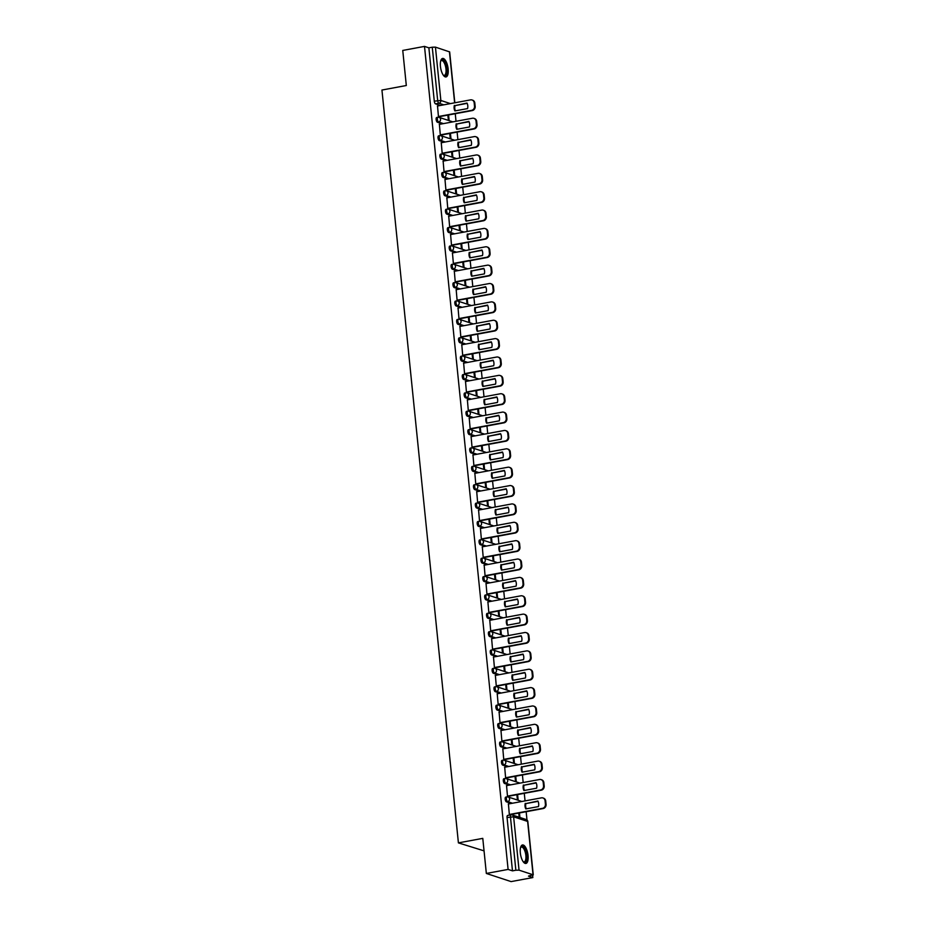 <?xml version="1.0" encoding="UTF-8"?>
<svg xmlns="http://www.w3.org/2000/svg" width="928" height="928" viewBox="0 0 928 928"><rect width="100%" height="100%" fill="white"/><g stroke="black" fill="none" stroke-linecap="round" stroke-linejoin="round"><path stroke-width="1.39" d="M505.946 797.129A2.413 0.94 79.5 0 0 505.748 797.117A2.413 0.94 79.5 0 0 505.192 799.159A2.413 0.94 79.5 0 0 506.421 801.838L507.628 801.618A2.413 0.94 -100.5 0 1 506.398 798.938A2.413 0.94 -100.5 0 1 506.943 796.885A2.413 0.94 -100.5 0 1 507.152 796.908A2.413 2.169 108.2 0 1 509.576 798.857A2.413 2.169 -71.8 0 1 507.628 801.618L512.5 803.219M504.078 778.766A2.413 0.94 79.5 0 0 503.881 778.743A2.413 0.94 79.5 0 0 503.324 780.796A2.413 0.94 79.5 0 0 504.554 783.476L505.76 783.244A2.413 0.94 -100.5 0 1 504.53 780.564A2.413 0.94 -100.5 0 1 505.076 778.522A2.413 0.94 -100.5 0 1 505.284 778.534A2.413 2.169 108.2 0 1 507.709 780.483A2.413 2.169 -71.8 0 1 505.76 783.244L510.644 784.856M502.21 760.392A2.413 0.94 79.5 0 0 502.013 760.38A2.413 0.94 79.5 0 0 501.468 762.422A2.413 0.94 79.5 0 0 502.686 765.101L503.892 764.881A2.413 0.94 -100.5 0 1 502.663 762.201A2.413 0.94 -100.5 0 1 503.22 760.16A2.413 0.94 -100.5 0 1 503.417 760.171A2.413 2.169 108.2 0 1 505.841 762.12A2.413 2.169 -71.8 0 1 503.892 764.881L508.776 766.482M500.343 742.029A2.413 0.94 79.5 0 0 500.146 742.006A2.413 0.94 79.5 0 0 499.6 744.059A2.413 0.94 79.5 0 0 500.83 746.738L502.025 746.518A2.413 0.94 -100.5 0 1 500.795 743.827A2.413 0.94 -100.5 0 1 501.352 741.785A2.413 0.94 -100.5 0 1 501.549 741.808A2.413 2.169 108.2 0 1 503.974 743.757A2.413 2.169 -71.8 0 1 502.025 746.518L506.908 748.119M498.487 723.654A2.413 0.94 79.5 0 0 498.278 723.643A2.413 0.94 79.5 0 0 497.733 725.684A2.413 0.94 79.5 0 0 498.962 728.364L500.157 728.144A2.413 0.94 -100.5 0 1 498.939 725.464A2.413 0.94 -100.5 0 1 499.484 723.422A2.413 0.94 -100.5 0 1 499.682 723.434A2.413 2.169 108.2 0 1 502.106 725.383A2.413 2.169 -71.8 0 1 500.157 728.144L505.041 729.756M496.619 705.292A2.413 0.94 79.5 0 0 496.41 705.268A2.413 0.94 79.5 0 0 495.865 707.322A2.413 0.94 79.5 0 0 497.095 710.001L498.301 709.781A2.413 0.94 -100.5 0 1 497.072 707.101A2.413 0.94 -100.5 0 1 497.617 705.048A2.413 0.94 -100.5 0 1 497.814 705.071A2.413 2.169 108.2 0 1 500.238 707.02A2.413 2.169 -71.8 0 1 498.301 709.781L503.173 711.382M494.752 686.917A2.413 0.94 79.5 0 0 494.554 686.906A2.413 0.94 79.5 0 0 493.998 688.947A2.413 0.94 79.5 0 0 495.227 691.627L496.434 691.406A2.413 0.94 -100.5 0 1 495.204 688.727A2.413 0.94 -100.5 0 1 495.749 686.685A2.413 0.94 -100.5 0 1 495.958 686.697A2.413 2.169 108.2 0 1 498.382 688.646A2.413 2.169 -71.8 0 1 496.434 691.406L501.306 693.019M492.884 668.554A2.413 0.94 79.5 0 0 492.687 668.543A2.413 0.94 79.5 0 0 492.13 670.584A2.413 0.94 79.5 0 0 493.36 673.264L494.566 673.044A2.413 0.94 -100.5 0 1 493.336 670.364A2.413 0.94 -100.5 0 1 493.882 668.311A2.413 0.94 -100.5 0 1 494.09 668.334A2.413 2.169 108.2 0 1 496.515 670.283A2.413 2.169 -71.8 0 1 494.566 673.044L499.45 674.644M491.016 650.192A2.413 0.94 79.5 0 0 490.819 650.168A2.413 0.94 79.5 0 0 490.262 652.21A2.413 0.94 79.5 0 0 491.492 654.901L492.698 654.669A2.413 0.94 -100.5 0 1 491.469 651.99A2.413 0.94 -100.5 0 1 492.026 649.948A2.413 0.94 -100.5 0 1 492.223 649.96A2.413 2.169 108.2 0 1 494.647 651.908A2.413 2.169 -71.8 0 1 492.698 654.669L497.582 656.282M489.149 631.817A2.413 0.94 79.5 0 0 488.952 631.806A2.413 0.94 79.5 0 0 488.406 633.847A2.413 0.94 79.5 0 0 489.636 636.527L490.831 636.306A2.413 0.94 -100.5 0 1 489.601 633.627A2.413 0.94 -100.5 0 1 490.158 631.585A2.413 0.94 -100.5 0 1 490.355 631.597A2.413 2.169 108.2 0 1 492.78 633.546A2.413 2.169 -71.8 0 1 490.831 636.306L495.714 637.907M487.293 613.454A2.413 0.94 79.5 0 0 487.084 613.431A2.413 0.94 79.5 0 0 486.539 615.484A2.413 0.94 79.5 0 0 487.768 618.164L488.963 617.932A2.413 0.94 -100.5 0 1 487.734 615.252A2.413 0.94 -100.5 0 1 488.29 613.211A2.413 0.94 -100.5 0 1 488.488 613.222A2.413 2.169 108.2 0 1 490.912 615.183A2.413 2.169 -71.8 0 1 488.963 617.932L493.847 619.544M485.425 595.08A2.413 0.94 79.5 0 0 485.216 595.068A2.413 0.94 79.5 0 0 484.671 597.11A2.413 0.94 79.5 0 0 485.901 599.79L487.107 599.569A2.413 0.94 -100.5 0 1 485.878 596.89A2.413 0.94 -100.5 0 1 486.423 594.848A2.413 0.94 -100.5 0 1 486.62 594.86A2.413 2.169 108.2 0 1 489.044 596.808A2.413 2.169 -71.8 0 1 487.107 599.569L491.979 601.182M483.558 576.717A2.413 0.94 79.5 0 0 483.36 576.694A2.413 0.94 79.5 0 0 482.804 578.747A2.413 0.94 79.5 0 0 484.033 581.427L485.24 581.206A2.413 0.94 -100.5 0 1 484.01 578.527A2.413 0.94 -100.5 0 1 484.555 576.474A2.413 0.94 -100.5 0 1 484.752 576.497A2.413 2.169 108.2 0 1 487.188 578.446A2.413 2.169 -71.8 0 1 485.24 581.206L490.112 582.807M481.69 558.343A2.413 0.94 79.5 0 0 481.493 558.331A2.413 0.94 79.5 0 0 480.936 560.373A2.413 0.94 79.5 0 0 482.166 563.052L483.372 562.832A2.413 0.94 -100.5 0 1 482.142 560.152A2.413 0.94 -100.5 0 1 482.688 558.111A2.413 0.94 -100.5 0 1 482.896 558.122A2.413 2.169 108.2 0 1 485.321 560.071A2.413 2.169 -71.8 0 1 483.372 562.832L488.256 564.444M479.822 539.98A2.413 0.94 79.5 0 0 479.625 539.968A2.413 0.94 79.5 0 0 479.068 542.01A2.413 0.94 79.5 0 0 480.298 544.69L481.504 544.469A2.413 0.94 -100.5 0 1 480.275 541.79A2.413 0.94 -100.5 0 1 480.832 539.736A2.413 0.94 -100.5 0 1 481.029 539.76A2.413 2.169 108.2 0 1 483.453 541.708A2.413 2.169 -71.8 0 1 481.504 544.469L486.388 546.07M477.955 521.606A2.413 0.94 79.5 0 0 477.758 521.594A2.413 0.94 79.5 0 0 477.212 523.636A2.413 0.94 79.5 0 0 478.442 526.327L479.637 526.095A2.413 0.94 -100.5 0 1 478.407 523.415A2.413 0.94 -100.5 0 1 478.964 521.374A2.413 0.94 -100.5 0 1 479.161 521.385A2.413 2.169 108.2 0 1 481.586 523.334A2.413 2.169 -71.8 0 1 479.637 526.095L484.52 527.707M476.087 503.243A2.413 0.94 79.5 0 0 475.89 503.231A2.413 0.94 79.5 0 0 475.345 505.273A2.413 0.94 79.5 0 0 476.574 507.952L477.769 507.732A2.413 0.94 -100.5 0 1 476.54 505.052A2.413 0.94 -100.5 0 1 477.096 502.999A2.413 0.94 -100.5 0 1 477.294 503.022A2.413 2.169 108.2 0 1 479.718 504.971A2.413 2.169 -71.8 0 1 477.769 507.732L482.653 509.333M474.231 484.88A2.413 0.94 79.5 0 0 474.022 484.857A2.413 0.94 79.5 0 0 473.477 486.91A2.413 0.94 79.5 0 0 474.707 489.59L475.913 489.358A2.413 0.94 -100.5 0 1 474.684 486.678A2.413 0.94 -100.5 0 1 475.229 484.636A2.413 0.94 -100.5 0 1 475.426 484.648A2.413 2.169 108.2 0 1 477.85 486.597A2.413 2.169 -71.8 0 1 475.913 489.358L480.785 490.97M472.364 466.506A2.413 0.94 79.5 0 0 472.166 466.494A2.413 0.94 79.5 0 0 471.61 468.536A2.413 0.94 79.5 0 0 472.839 471.215L474.046 470.995A2.413 0.94 -100.5 0 1 472.816 468.315A2.413 0.94 -100.5 0 1 473.361 466.274A2.413 0.94 -100.5 0 1 473.558 466.285A2.413 2.169 108.2 0 1 475.994 468.234A2.413 2.169 -71.8 0 1 474.046 470.995L478.918 472.596M470.496 448.143A2.413 0.94 79.5 0 0 470.299 448.12A2.413 0.94 79.5 0 0 469.742 450.173A2.413 0.94 79.5 0 0 470.972 452.852L472.178 452.632A2.413 0.94 -100.5 0 1 470.948 449.941A2.413 0.94 -100.5 0 1 471.494 447.899A2.413 0.94 -100.5 0 1 471.702 447.922A2.413 2.169 108.2 0 1 474.127 449.871A2.413 2.169 -71.8 0 1 472.178 452.632L477.05 454.233M468.628 429.768A2.413 0.94 79.5 0 0 468.431 429.757A2.413 0.94 79.5 0 0 467.874 431.798A2.413 0.94 79.5 0 0 469.104 434.478L470.31 434.258A2.413 0.94 -100.5 0 1 469.081 431.578A2.413 0.94 -100.5 0 1 469.638 429.536A2.413 0.94 -100.5 0 1 469.835 429.548A2.413 2.169 108.2 0 1 472.259 431.497A2.413 2.169 -71.8 0 1 470.31 434.258L475.194 435.87M466.761 411.406A2.413 0.94 79.5 0 0 466.564 411.382A2.413 0.94 79.5 0 0 466.018 413.436A2.413 0.94 79.5 0 0 467.248 416.115L468.443 415.895A2.413 0.94 -100.5 0 1 467.213 413.215A2.413 0.94 -100.5 0 1 467.77 411.162A2.413 0.94 -100.5 0 1 467.967 411.185A2.413 2.169 108.2 0 1 470.392 413.134A2.413 2.169 -71.8 0 1 468.443 415.895L473.326 417.496M464.893 393.031A2.413 0.94 79.5 0 0 464.696 393.02A2.413 0.94 79.5 0 0 464.151 395.061A2.413 0.94 79.5 0 0 465.38 397.741L466.575 397.52A2.413 0.94 -100.5 0 1 465.346 394.841A2.413 0.94 -100.5 0 1 465.902 392.799A2.413 0.94 -100.5 0 1 466.1 392.811A2.413 2.169 108.2 0 1 468.524 394.76A2.413 2.169 -71.8 0 1 466.575 397.52L471.459 399.133M463.037 374.668A2.413 0.94 79.5 0 0 462.828 374.657A2.413 0.94 79.5 0 0 462.283 376.698A2.413 0.94 79.5 0 0 463.513 379.378L464.708 379.158A2.413 0.94 -100.5 0 1 463.49 376.478A2.413 0.94 -100.5 0 1 464.035 374.425A2.413 0.94 -100.5 0 1 464.232 374.448A2.413 2.169 108.2 0 1 466.656 376.397A2.413 2.169 -71.8 0 1 464.708 379.158L469.591 380.758M461.17 356.306A2.413 0.94 79.5 0 0 460.961 356.282A2.413 0.94 79.5 0 0 460.416 358.324A2.413 0.94 79.5 0 0 461.645 361.015L462.852 360.783A2.413 0.94 -100.5 0 1 461.622 358.104A2.413 0.94 -100.5 0 1 462.167 356.062A2.413 0.94 -100.5 0 1 462.364 356.074A2.413 2.169 108.2 0 1 464.789 358.022A2.413 2.169 -71.8 0 1 462.852 360.783L467.724 362.396M459.302 337.931A2.413 0.94 79.5 0 0 459.105 337.92A2.413 0.94 79.5 0 0 458.548 339.961A2.413 0.94 79.5 0 0 459.778 342.641L460.984 342.42A2.413 0.94 -100.5 0 1 459.754 339.741A2.413 0.94 -100.5 0 1 460.3 337.699A2.413 0.94 -100.5 0 1 460.508 337.711A2.413 2.169 108.2 0 1 462.933 339.66A2.413 2.169 -71.8 0 1 460.984 342.42L465.856 344.021M457.434 319.568A2.413 0.94 79.5 0 0 457.237 319.545A2.413 0.94 79.5 0 0 456.68 321.598A2.413 0.94 79.5 0 0 457.91 324.278L459.116 324.046A2.413 0.94 -100.5 0 1 457.887 321.366A2.413 0.94 -100.5 0 1 458.432 319.325A2.413 0.94 -100.5 0 1 458.641 319.336A2.413 2.169 108.2 0 1 461.065 321.297A2.413 2.169 -71.8 0 1 459.116 324.046L464 325.658M455.567 301.194A2.413 0.94 79.5 0 0 455.37 301.182A2.413 0.94 79.5 0 0 454.824 303.224A2.413 0.94 79.5 0 0 456.042 305.904L457.249 305.683A2.413 0.94 -100.5 0 1 456.019 303.004A2.413 0.94 -100.5 0 1 456.576 300.962A2.413 0.94 -100.5 0 1 456.773 300.974A2.413 2.169 108.2 0 1 459.198 302.922A2.413 2.169 -71.8 0 1 457.249 305.683L462.132 307.296M453.699 282.831A2.413 0.94 79.5 0 0 453.502 282.808A2.413 0.94 79.5 0 0 452.957 284.861A2.413 0.94 79.5 0 0 454.186 287.541L455.381 287.32A2.413 0.94 -100.5 0 1 454.152 284.641A2.413 0.94 -100.5 0 1 454.708 282.588A2.413 0.94 -100.5 0 1 454.906 282.611A2.413 2.169 108.2 0 1 457.33 284.56A2.413 2.169 -71.8 0 1 455.381 287.32L460.265 288.921M451.843 264.457A2.413 0.94 79.5 0 0 451.634 264.445A2.413 0.94 79.5 0 0 451.089 266.487A2.413 0.94 79.5 0 0 452.319 269.166L453.514 268.946A2.413 0.94 -100.5 0 1 452.296 266.266A2.413 0.94 -100.5 0 1 452.841 264.225A2.413 0.94 -100.5 0 1 453.038 264.236A2.413 2.169 108.2 0 1 455.462 266.185A2.413 2.169 -71.8 0 1 453.514 268.946L458.397 270.558M449.976 246.094A2.413 0.94 79.5 0 0 449.767 246.082A2.413 0.94 79.5 0 0 449.222 248.124A2.413 0.94 79.5 0 0 450.451 250.804L451.658 250.583A2.413 0.94 -100.5 0 1 450.428 247.904A2.413 0.94 -100.5 0 1 450.973 245.85A2.413 0.94 -100.5 0 1 451.17 245.874A2.413 2.169 108.2 0 1 453.595 247.822A2.413 2.169 -71.8 0 1 451.658 250.583L456.53 252.184M448.108 227.731A2.413 0.94 79.5 0 0 447.911 227.708A2.413 0.94 79.5 0 0 447.354 229.75A2.413 0.94 79.5 0 0 448.584 232.441L449.79 232.209A2.413 0.94 -100.5 0 1 448.56 229.529A2.413 0.94 -100.5 0 1 449.106 227.488A2.413 0.94 -100.5 0 1 449.314 227.499A2.413 2.169 108.2 0 1 451.739 229.448A2.413 2.169 -71.8 0 1 449.79 232.209L454.662 233.821M446.24 209.357A2.413 0.94 79.5 0 0 446.043 209.345A2.413 0.94 79.5 0 0 445.486 211.387A2.413 0.94 79.5 0 0 446.716 214.066L447.922 213.846A2.413 0.94 -100.5 0 1 446.693 211.166A2.413 0.94 -100.5 0 1 447.238 209.113A2.413 0.94 -100.5 0 1 447.447 209.136A2.413 2.169 108.2 0 1 449.871 211.085A2.413 2.169 -71.8 0 1 447.922 213.846L452.806 215.447M444.373 190.994A2.413 0.94 79.5 0 0 444.176 190.971A2.413 0.94 79.5 0 0 443.63 193.024A2.413 0.94 79.5 0 0 444.848 195.704L446.055 195.472A2.413 0.94 -100.5 0 1 444.825 192.792A2.413 0.94 -100.5 0 1 445.382 190.75A2.413 0.94 -100.5 0 1 445.579 190.762A2.413 2.169 108.2 0 1 448.004 192.711A2.413 2.169 -71.8 0 1 446.055 195.472L450.938 197.084M442.505 172.62A2.413 0.94 79.5 0 0 442.308 172.608A2.413 0.94 79.5 0 0 441.763 174.65A2.413 0.94 79.5 0 0 442.992 177.329L444.187 177.109A2.413 0.94 -100.5 0 1 442.958 174.429A2.413 0.94 -100.5 0 1 443.514 172.388A2.413 0.94 -100.5 0 1 443.712 172.399A2.413 2.169 108.2 0 1 446.136 174.348A2.413 2.169 -71.8 0 1 444.187 177.109L449.071 178.71M440.649 154.257A2.413 0.94 79.5 0 0 440.44 154.234A2.413 0.94 79.5 0 0 439.895 156.287A2.413 0.94 79.5 0 0 441.125 158.966L442.32 158.746A2.413 0.94 -100.5 0 1 441.09 156.055A2.413 0.94 -100.5 0 1 441.647 154.013A2.413 0.94 -100.5 0 1 441.844 154.036A2.413 2.169 108.2 0 1 444.268 155.985A2.413 2.169 -71.8 0 1 442.32 158.746L447.203 160.347M438.782 135.882A2.413 0.94 79.5 0 0 438.573 135.871A2.413 0.94 79.5 0 0 438.028 137.912A2.413 0.94 79.5 0 0 439.257 140.592L440.464 140.372A2.413 0.94 -100.5 0 1 439.234 137.692A2.413 0.94 -100.5 0 1 439.779 135.65A2.413 0.94 -100.5 0 1 439.976 135.662A2.413 2.169 108.2 0 1 442.401 137.611A2.413 2.169 -71.8 0 1 440.464 140.372L445.336 141.984M436.914 117.52A2.413 0.94 79.5 0 0 436.717 117.496A2.413 0.94 79.5 0 0 436.16 119.55A2.413 0.94 79.5 0 0 437.39 122.229L438.596 122.009A2.413 0.94 -100.5 0 1 437.366 119.329A2.413 0.94 -100.5 0 1 437.912 117.276A2.413 0.94 -100.5 0 1 438.109 117.299A2.413 2.169 108.2 0 1 440.545 119.248A2.413 2.169 -71.8 0 1 438.596 122.009L443.468 123.61M448.154 68.962A9.408 3.642 79.5 0 0 442.586 58.441A9.408 3.642 79.5 0 0 440.44 66.422A9.408 3.642 79.5 0 0 446.008 76.943A9.408 3.642 79.5 0 0 448.154 68.962M528.055 855.477A9.408 3.642 79.5 0 0 522.476 844.967A9.408 3.642 79.5 0 0 520.33 852.936A9.408 3.642 79.5 0 0 525.909 863.458A9.408 3.642 79.5 0 0 528.055 855.477M486.342 873.457L482.78 838.367L458.409 842.879L381.942 90.039L406.313 85.515L402.752 50.437L424.502 46.4L508.103 869.42L486.342 873.457L511.096 881.6L532.846 877.563L532.614 875.313M526.988 819.992L526.153 811.698M525.051 800.899L524.285 793.336M523.183 782.524L522.418 774.961M521.327 764.162L520.55 756.598M519.46 745.799L518.682 738.224M517.592 727.424L516.826 719.861M515.724 709.062L514.959 701.498M513.857 690.687L513.091 683.124M511.989 672.324L511.224 664.761M510.133 653.95L509.356 646.387M508.266 635.587L507.488 628.024M506.398 617.213L505.632 609.65M504.53 598.85L503.765 591.287M502.663 580.487L501.897 572.924M500.795 562.113L500.03 554.55M498.928 543.75L498.162 536.187M497.072 525.376L496.294 517.812M495.204 507.013L494.438 499.45M493.336 488.638L492.571 481.075M491.469 470.276L490.703 462.712M489.601 451.913L488.836 444.338M487.734 433.538L486.968 425.975M485.878 415.176L485.1 407.612M484.01 396.801L483.244 389.238M482.142 378.438L481.377 370.875M480.275 360.064L479.509 352.501M478.407 341.701L477.642 334.138M476.54 323.327L475.774 315.764M474.684 304.964L473.906 297.401M472.816 286.601L472.05 279.038M470.948 268.227L470.183 260.664M469.081 249.864L468.315 242.301M467.213 231.49L466.448 223.926M465.346 213.127L464.58 205.564M463.49 194.752L462.712 187.189M461.622 176.39L460.845 168.826M459.754 158.027L458.989 150.452M457.887 139.652L457.121 132.089M456.019 121.29L455.254 113.726M484.056 850.86L458.409 842.879M532.846 877.563L528.461 876.125L533.043 874.768L519.042 870.151L515.864 870.232L510.446 816.895A2.413 0.94 -100.5 0 1 511.003 814.854A2.413 0.94 -100.5 0 1 511.2 814.865A2.413 2.169 -71.8 0 1 512.186 814.935A2.413 2.413 0 0 0 511.003 814.854L507.604 815.48A2.413 0.94 -100.5 0 1 507.813 815.492M508.103 869.42L512.476 870.858L515.864 870.232M440.406 105.467L435.522 103.855L438.909 103.228A2.413 0.94 -100.5 0 1 437.68 100.549L432.262 47.212L435.441 47.131L449.662 51.91L454.824 102.788M432.262 47.212L428.875 47.838L424.502 46.4M437.529 106.001L438.434 116.545L439.176 116.708M447.853 115.095L448.34 119.805L449.082 120.048L448.56 114.956M439.396 124.364L440.301 134.908L441.044 135.07M449.72 133.458L450.208 138.168L450.95 138.411L450.428 133.33M441.264 142.738L442.169 153.282L442.9 153.433M451.588 151.832L452.064 156.53L452.806 156.786L452.296 151.693M443.132 161.101L444.036 171.645L444.767 171.808M453.456 170.195L453.931 174.905L454.674 175.148L454.163 170.068M444.988 179.475L445.904 190.008L446.635 190.17M455.323 188.558L455.799 193.268L456.541 193.511L456.031 188.43M446.855 197.838L447.772 208.382L448.502 208.545M457.191 206.932L457.666 211.642L458.409 211.886L457.887 206.805M448.723 216.201L449.639 226.745L450.37 226.908M459.058 225.295L459.534 230.005L460.276 230.248L459.754 225.168M450.59 234.575L451.495 245.12L452.238 245.282M460.914 243.67L461.402 248.379L462.144 248.623L461.622 243.542M452.458 252.938L453.363 263.482L454.094 263.645M462.782 262.032L463.258 266.742L464 266.986L463.49 261.905M454.326 271.312L455.23 281.857L455.961 282.008M464.65 280.407L465.125 285.116L465.868 285.36L465.357 280.268M456.182 289.675L457.098 300.22L457.829 300.382M466.517 298.77L466.993 303.479L467.735 303.723L467.225 298.642M458.049 308.05L458.966 318.582L459.696 318.745M468.385 317.144L468.86 321.842L469.603 322.086L469.081 317.005M459.917 326.412L460.833 336.957L461.564 337.119M470.252 335.507L470.728 340.216L471.47 340.46L470.948 335.379M461.784 344.787L462.689 355.32L463.432 355.482M472.108 353.87L472.596 358.579L473.338 358.823L472.816 353.742M463.652 363.15L464.557 373.694L465.299 373.856M473.976 372.244L474.452 376.954L475.194 377.197L474.684 372.116M465.52 381.512L466.424 392.057L467.155 392.219M475.844 390.607L476.319 395.316L477.062 395.56L476.551 390.479M467.376 399.887L468.292 410.431L469.023 410.594M477.711 408.981L478.187 413.691L478.929 413.934L478.419 408.842M469.243 418.25L470.16 428.794L470.89 428.956M479.579 427.344L480.054 432.054L480.797 432.297L480.275 427.216M471.111 436.624L472.027 447.168L472.758 447.319M481.446 445.718L481.922 450.416L482.664 450.672L482.142 445.579M472.978 454.987L473.883 465.531L474.626 465.694M483.302 464.081L483.79 468.791L484.532 469.034L484.01 463.954M474.846 473.361L475.751 483.894L476.493 484.056M485.17 482.444L485.657 487.154L486.4 487.397L485.878 482.316M476.714 491.724L477.618 502.268L478.349 502.431M487.038 500.818L487.513 505.528L488.256 505.772L487.745 500.691M478.57 510.087L479.486 520.631L480.217 520.794M488.905 519.181L489.381 523.891L490.123 524.134L489.613 519.054M480.437 528.461L481.354 539.006L482.084 539.168M490.773 537.556L491.248 542.265L491.991 542.509L491.48 537.428M482.305 546.824L483.221 557.368L483.952 557.531M492.64 555.918L493.116 560.628L493.858 560.872L493.336 555.791M484.172 565.198L485.077 575.743L485.82 575.894M494.496 574.293L494.984 579.002L495.726 579.246L495.204 574.154M486.04 583.561L486.945 594.106L487.687 594.268M496.364 592.656L496.851 597.365L497.594 597.609L497.072 592.528M487.908 601.936L488.812 612.468L489.543 612.631M498.232 611.03L498.707 615.728L499.45 615.972L498.939 610.891M489.775 620.298L490.68 630.843L491.411 631.005M500.099 629.393L500.575 634.102L501.317 634.346L500.807 629.265M491.631 638.673L492.548 649.206L493.278 649.368M501.967 647.756L502.442 652.465L503.185 652.709L502.674 647.628M493.499 657.036L494.415 667.58L495.146 667.742M503.834 666.13L504.31 670.84L505.052 671.083L504.53 666.002M495.366 675.398L496.283 685.943L497.014 686.105M505.702 684.493L506.178 689.202L506.92 689.446L506.398 684.365M497.234 693.773L498.139 704.317L498.881 704.48M507.558 702.867L508.045 707.577L508.788 707.82L508.266 702.728M499.102 712.136L500.006 722.68L500.737 722.842M509.426 721.23L509.901 725.94L510.644 726.183L510.133 721.102M500.969 730.51L501.874 741.054L502.605 741.205M511.293 739.604L511.769 744.302L512.511 744.558L512.001 739.465M502.825 748.873L503.742 759.417L504.472 759.58M513.161 757.967L513.636 762.677L514.379 762.92L513.868 757.84M504.693 767.247L505.609 777.78L506.34 777.942M515.028 776.33L515.504 781.04L516.246 781.283L515.724 776.202M506.56 785.61L507.477 796.154L508.208 796.317M516.896 794.704L517.372 799.414L518.114 799.658L517.592 794.577M508.428 803.973L509.333 814.517L510.075 814.68M511.305 803.451L506.421 801.838M509.437 785.076L504.554 783.476M507.57 766.714L502.686 765.101M505.702 748.339L500.83 746.738M503.834 729.976L498.962 728.364M501.978 711.602L497.095 710.001M500.111 693.239L495.227 691.627M498.243 674.865L493.36 673.264M496.376 656.502L491.492 654.901M494.508 638.139L489.636 636.527M492.64 619.765L487.768 618.164M490.784 601.402L485.901 599.79M488.917 583.028L484.033 581.427M487.049 564.665L482.166 563.052M485.182 546.29L480.298 544.69M483.314 527.928L478.442 526.327M481.446 509.565L476.574 507.952M479.579 491.19L474.707 489.59M477.723 472.828L472.839 471.215M475.855 454.453L470.972 452.852M473.988 436.09L469.104 434.478M472.12 417.716L467.248 416.115M470.252 399.353L465.38 397.741M468.385 380.979L463.513 379.378M466.529 362.616L461.645 361.015M464.661 344.253L459.778 342.641M462.794 325.879L457.91 324.278M460.926 307.516L456.042 305.904M459.058 289.142L454.186 287.541M457.191 270.779L452.319 269.166M455.335 252.404L450.451 250.804M453.467 234.042L448.584 232.441M451.6 215.679L446.716 214.066M449.732 197.304L444.848 195.704M447.864 178.942L442.992 177.329M445.997 160.567L441.125 158.966M444.141 142.204L439.257 140.592M442.273 123.83L437.39 122.229M519.924 817.475L519.46 812.94M512.476 870.858L507.059 817.522A2.413 0.94 -100.5 0 1 507.604 815.48M428.875 47.838L434.292 101.175A2.413 0.94 79.5 0 0 435.522 103.855M518.752 813.067L519.181 817.232M455.404 110.838A7.54 6.798 108.2 0 1 454.987 105.618L467.155 103.356M438.434 116.51L471.598 110.362A3.619 3.26 -71.8 0 0 474.521 106.221L474.173 102.811A3.619 3.26 -71.8 0 0 472.027 99.98L472.665 100.189A3.619 3.26 108.2 0 1 474.823 103.02L475.171 106.43A3.619 3.26 108.2 0 1 472.248 110.571L439.014 116.731M454.349 105.398A7.54 6.798 108.2 0 0 454.906 110.931L467.573 108.588A7.54 6.798 108.2 0 0 467.004 103.054L454.987 105.618M472.027 99.98A3.619 3.26 -71.8 0 0 470.542 99.876L437.366 106.024M457.272 129.212A7.54 6.798 108.2 0 1 456.854 123.981L469.023 121.73M440.301 134.873L473.466 128.725A3.619 3.26 -71.8 0 0 476.389 124.584L476.041 121.174A3.619 3.26 -71.8 0 0 473.895 118.343L474.533 118.552A3.619 3.26 108.2 0 1 476.679 121.382L477.027 124.804A3.619 3.26 108.2 0 1 474.115 128.946L440.881 135.094M456.216 123.772A7.54 6.798 108.2 0 0 456.773 129.305L469.44 126.962A7.54 6.798 108.2 0 0 468.872 121.417L456.854 123.981M473.895 118.343A3.619 3.26 -71.8 0 0 472.398 118.25L439.234 124.398M459.14 147.575A7.54 6.798 108.2 0 1 458.722 142.344L470.89 140.093M442.169 153.248L475.333 147.1A3.619 3.26 -71.8 0 0 478.256 142.958L477.908 139.536A3.619 3.26 -71.8 0 0 475.762 136.718L476.4 136.926A3.619 3.26 108.2 0 1 478.546 139.757L478.894 143.167A3.619 3.26 108.2 0 1 475.971 147.308L442.749 153.468M458.084 142.135A7.54 6.798 108.2 0 0 458.641 147.668L471.296 145.325A7.54 6.798 108.2 0 0 470.74 139.792L458.722 142.344M475.762 136.718A3.619 3.26 -71.8 0 0 474.266 136.613L441.102 142.761M461.007 165.95A7.54 6.798 108.2 0 1 460.59 160.718L472.758 158.468M444.036 171.61L477.201 165.462A3.619 3.26 -71.8 0 0 480.124 161.321L479.776 157.911A3.619 3.26 -71.8 0 0 477.63 155.08L478.268 155.289A3.619 3.26 108.2 0 1 480.414 158.12L480.762 161.53A3.619 3.26 108.2 0 1 477.839 165.671L444.616 171.831M459.94 160.509A7.54 6.798 108.2 0 0 460.508 166.042L473.164 163.688A7.54 6.798 108.2 0 0 472.607 158.154L460.59 160.718M477.63 155.08A3.619 3.26 -71.8 0 0 476.134 154.988L442.969 161.136M440.696 60.981A8.143 3.155 -100.5 0 1 440.777 60.83A8.143 3.155 -100.5 0 1 444.396 61.515A8.143 3.155 -100.5 0 1 446.832 71.781A8.143 3.155 -100.5 0 1 443.468 75.354A8.143 3.155 -100.5 0 1 443.34 75.249M443.271 75.156A7.54 2.923 79.5 0 0 444.257 75.365A7.54 2.923 79.5 0 0 446.055 70.11A7.54 2.923 79.5 0 0 443.781 62.095A7.54 2.923 79.5 0 0 441.508 60.54A7.54 2.923 79.5 0 0 440.672 61.086M445.463 76.931A9.35 3.619 79.5 0 0 447.342 70.099A9.35 3.619 79.5 0 0 444.535 60.575A9.35 3.619 79.5 0 0 442.076 58.638M520.585 847.496A8.143 3.155 -100.5 0 1 520.666 847.357A8.143 3.155 -100.5 0 1 524.285 848.041A8.143 3.155 -100.5 0 1 526.721 858.296A8.143 3.155 -100.5 0 1 523.357 861.88A8.143 3.155 -100.5 0 1 523.23 861.764M523.172 861.671A7.54 2.923 79.5 0 0 524.146 861.88A7.54 2.923 79.5 0 0 525.944 856.637A7.54 2.923 79.5 0 0 523.67 848.61A7.54 2.923 79.5 0 0 521.397 847.067A7.54 2.923 79.5 0 0 520.562 847.612M525.352 863.458A9.35 3.619 79.5 0 0 527.232 856.625A9.35 3.619 79.5 0 0 524.436 847.102A9.35 3.619 79.5 0 0 521.965 845.164M462.863 184.312A7.54 6.798 108.2 0 1 462.457 179.081L474.614 176.83M445.904 189.985L479.068 183.837A3.619 3.26 -71.8 0 0 481.98 179.696L481.644 176.274A3.619 3.26 -71.8 0 0 479.486 173.443L480.136 173.664A3.619 3.26 108.2 0 1 482.282 176.494L482.63 179.904A3.619 3.26 108.2 0 1 479.706 184.046L446.484 190.205M461.808 178.872A7.54 6.798 108.2 0 0 462.376 184.405L475.032 182.062A7.54 6.798 108.2 0 0 474.475 176.529L462.457 179.081M479.486 173.443A3.619 3.26 -71.8 0 0 478.001 173.35L444.837 179.498M464.731 202.687A7.54 6.798 108.2 0 1 464.325 197.455L476.482 195.193M447.76 208.348L480.936 202.2A3.619 3.26 -71.8 0 0 483.848 198.058L483.5 194.648A3.619 3.26 -71.8 0 0 481.354 191.818L482.003 192.026A3.619 3.26 108.2 0 1 484.149 194.857L484.497 198.267A3.619 3.26 108.2 0 1 481.574 202.408L448.34 208.568M463.675 197.235A7.54 6.798 108.2 0 0 464.244 202.78L476.899 200.425A7.54 6.798 108.2 0 0 476.342 194.892L464.325 197.455M481.354 191.818A3.619 3.26 -71.8 0 0 479.869 191.725L446.704 197.873M466.598 221.05A7.54 6.798 108.2 0 1 466.181 215.818L478.349 213.568M449.628 226.71L482.792 220.562A3.619 3.26 -71.8 0 0 485.715 216.433L485.367 213.011A3.619 3.26 -71.8 0 0 483.221 210.18L483.871 210.401A3.619 3.26 108.2 0 1 486.017 213.22L486.365 216.642A3.619 3.26 108.2 0 1 483.442 220.783L450.208 226.942M465.543 215.609A7.54 6.798 108.2 0 0 466.1 221.142L478.767 218.799A7.54 6.798 108.2 0 0 478.198 213.266L466.181 215.818M483.221 210.18A3.619 3.26 -71.8 0 0 481.736 210.088L448.56 216.236M468.466 239.412A7.54 6.798 108.2 0 1 468.048 234.192L480.217 231.93M451.495 245.085L484.66 238.937A3.619 3.26 -71.8 0 0 487.583 234.796L487.235 231.385A3.619 3.26 -71.8 0 0 485.089 228.555L485.727 228.764A3.619 3.26 108.2 0 1 487.884 231.594L488.221 235.004A3.619 3.26 108.2 0 1 485.309 239.146L452.075 245.305M467.41 233.972A7.54 6.798 108.2 0 0 467.967 239.505L480.634 237.162A7.54 6.798 108.2 0 0 480.066 231.629L468.048 234.192M485.089 228.555A3.619 3.26 -71.8 0 0 483.592 228.462L450.428 234.598M470.334 257.787A7.54 6.798 108.2 0 1 469.916 252.555L482.084 250.305M453.363 263.448L486.527 257.3A3.619 3.26 -71.8 0 0 489.45 253.158L489.102 249.748A3.619 3.26 -71.8 0 0 486.956 246.918L487.594 247.138A3.619 3.26 108.2 0 1 489.74 249.957L490.088 253.379A3.619 3.26 108.2 0 1 487.177 257.52L453.943 263.68M469.278 252.346A7.54 6.798 108.2 0 0 469.835 257.88L482.49 255.536A7.54 6.798 108.2 0 0 481.934 249.992L469.916 252.555M486.956 246.918A3.619 3.26 -71.8 0 0 485.46 246.825L452.296 252.973M472.201 276.15A7.54 6.798 108.2 0 1 471.784 270.918L483.952 268.668M455.23 281.822L488.395 275.674A3.619 3.26 -71.8 0 0 491.318 271.533L490.97 268.111A3.619 3.26 -71.8 0 0 488.824 265.292L489.462 265.501A3.619 3.26 108.2 0 1 491.608 268.331L491.956 271.742A3.619 3.26 108.2 0 1 489.033 275.883L455.81 282.042M471.134 270.709A7.54 6.798 108.2 0 0 471.702 276.242L484.358 273.899A7.54 6.798 108.2 0 0 483.801 268.366L471.784 270.918M488.824 265.292A3.619 3.26 -71.8 0 0 487.328 265.188L454.163 271.336M474.069 294.524A7.54 6.798 108.2 0 1 473.651 289.292L485.808 287.042M457.098 300.185L490.262 294.037A3.619 3.26 -71.8 0 0 493.174 289.896L492.838 286.485A3.619 3.26 -71.8 0 0 490.68 283.655L491.33 283.864A3.619 3.26 108.2 0 1 493.476 286.694L493.824 290.116A3.619 3.26 108.2 0 1 490.9 294.246L457.678 300.405M473.002 289.084A7.54 6.798 108.2 0 0 473.57 294.617L486.226 292.262A7.54 6.798 108.2 0 0 485.669 286.729L473.651 289.292M490.68 283.655A3.619 3.26 -71.8 0 0 489.195 283.562L456.031 289.71M475.925 312.887A7.54 6.798 108.2 0 1 475.519 307.655L487.676 305.405M458.954 318.559L492.13 312.411A3.619 3.26 -71.8 0 0 495.042 308.27L494.694 304.848A3.619 3.26 -71.8 0 0 492.548 302.029L493.197 302.238A3.619 3.26 108.2 0 1 495.343 305.068L495.691 308.479A3.619 3.26 108.2 0 1 492.768 312.62L459.534 318.78M474.869 307.446A7.54 6.798 108.2 0 0 475.438 312.98L488.093 310.636A7.54 6.798 108.2 0 0 487.536 305.103L475.519 307.655M492.548 302.029A3.619 3.26 -71.8 0 0 491.063 301.925L457.898 308.073M477.792 331.261A7.54 6.798 108.2 0 1 477.375 326.03L489.543 323.768M460.822 336.922L493.986 330.774A3.619 3.26 -71.8 0 0 496.909 326.633L496.561 323.222A3.619 3.26 -71.8 0 0 494.415 320.392L495.065 320.601A3.619 3.26 108.2 0 1 497.211 323.431L497.559 326.842A3.619 3.26 108.2 0 1 494.636 330.983L461.402 337.142M476.737 325.821A7.54 6.798 108.2 0 0 477.294 331.354L489.961 328.999A7.54 6.798 108.2 0 0 489.392 323.466L477.375 326.03M494.415 320.392A3.619 3.26 -71.8 0 0 492.93 320.299L459.766 326.447M479.66 349.624A7.54 6.798 108.2 0 1 479.242 344.392L491.411 342.142M462.689 355.285L495.854 349.137A3.619 3.26 -71.8 0 0 498.777 345.007L498.429 341.585A3.619 3.26 -71.8 0 0 496.283 338.755L496.921 338.975A3.619 3.26 108.2 0 1 499.078 341.794L499.415 345.216A3.619 3.26 108.2 0 1 496.503 349.357L463.269 355.517M478.604 344.184A7.54 6.798 108.2 0 0 479.161 349.717L491.828 347.374A7.54 6.798 108.2 0 0 491.26 341.84L479.242 344.392M496.283 338.755A3.619 3.26 -71.8 0 0 494.786 338.662L461.622 344.81M481.528 367.998A7.54 6.798 108.2 0 1 481.11 362.767L493.278 360.505M464.557 373.659L497.721 367.511A3.619 3.26 -71.8 0 0 500.644 363.37L500.296 359.96A3.619 3.26 -71.8 0 0 498.15 357.129L498.788 357.338A3.619 3.26 108.2 0 1 500.934 360.168L501.282 363.579A3.619 3.26 108.2 0 1 498.371 367.72L465.137 373.88M480.472 362.546A7.54 6.798 108.2 0 0 481.029 368.08L493.696 365.736A7.54 6.798 108.2 0 0 493.128 360.203L481.11 362.767M498.15 357.129A3.619 3.26 -71.8 0 0 496.654 357.036L463.49 363.184M483.395 386.361A7.54 6.798 108.2 0 1 482.978 381.13L495.146 378.879M466.424 392.022L499.589 385.874A3.619 3.26 -71.8 0 0 502.512 381.733L502.164 378.322A3.619 3.26 -71.8 0 0 500.018 375.492L500.656 375.712A3.619 3.26 108.2 0 1 502.802 378.531L503.15 381.953A3.619 3.26 108.2 0 1 500.227 386.094L467.004 392.254M482.34 380.921A7.54 6.798 108.2 0 0 482.896 386.454L495.552 384.111A7.54 6.798 108.2 0 0 494.995 378.578L482.978 381.13M500.018 375.492A3.619 3.26 -71.8 0 0 498.522 375.399L465.357 381.547M485.263 404.724A7.54 6.798 108.2 0 1 484.845 399.504L497.002 397.242M468.292 410.396L501.456 404.248A3.619 3.26 -71.8 0 0 504.38 400.107L504.032 396.697A3.619 3.26 -71.8 0 0 501.874 393.866L502.524 394.075A3.619 3.26 108.2 0 1 504.67 396.906L505.018 400.316A3.619 3.26 108.2 0 1 502.094 404.457L468.872 410.617M484.196 399.284A7.54 6.798 108.2 0 0 484.764 404.817L497.42 402.474A7.54 6.798 108.2 0 0 496.863 396.94L484.845 399.504M501.874 393.866A3.619 3.26 -71.8 0 0 500.389 393.762L467.225 399.91M487.119 423.098A7.54 6.798 108.2 0 1 486.713 417.867L498.87 415.616M470.148 428.759L503.324 422.611A3.619 3.26 -71.8 0 0 506.236 418.47L505.888 415.06A3.619 3.26 -71.8 0 0 503.742 412.229L504.391 412.438A3.619 3.26 108.2 0 1 506.537 415.268L506.885 418.69A3.619 3.26 108.2 0 1 503.962 422.832L470.728 428.98M486.063 417.658A7.54 6.798 108.2 0 0 486.632 423.191L499.287 420.836A7.54 6.798 108.2 0 0 498.73 415.303L486.713 417.867M503.742 412.229A3.619 3.26 -71.8 0 0 502.257 412.136L469.092 418.284M488.986 441.461A7.54 6.798 108.2 0 1 488.569 436.23L500.737 433.979M472.016 447.134L505.18 440.986A3.619 3.26 -71.8 0 0 508.103 436.844L507.755 433.422A3.619 3.26 -71.8 0 0 505.609 430.604L506.259 430.812A3.619 3.26 108.2 0 1 508.405 433.643L508.753 437.053A3.619 3.26 108.2 0 1 505.83 441.194L472.596 447.354M487.931 436.021A7.54 6.798 108.2 0 0 488.488 441.554L501.155 439.211A7.54 6.798 108.2 0 0 500.586 433.678L488.569 436.23M505.609 430.604A3.619 3.26 -71.8 0 0 504.124 430.499L470.96 436.647M490.854 459.836A7.54 6.798 108.2 0 1 490.436 454.604L502.605 452.342M473.883 465.496L507.048 459.348A3.619 3.26 -71.8 0 0 509.971 455.207L509.623 451.797A3.619 3.26 -71.8 0 0 507.477 448.966L508.115 449.175A3.619 3.26 108.2 0 1 510.272 452.006L510.609 455.416A3.619 3.26 108.2 0 1 507.697 459.557L474.463 465.717M489.798 454.395A7.54 6.798 108.2 0 0 490.355 459.928L503.022 457.574A7.54 6.798 108.2 0 0 502.454 452.04L490.436 454.604M507.477 448.966A3.619 3.26 -71.8 0 0 505.992 448.874L472.816 455.022M492.722 478.198A7.54 6.798 108.2 0 1 492.304 472.967L504.472 470.716M475.751 483.871L508.915 477.723A3.619 3.26 -71.8 0 0 511.838 473.582L511.49 470.16A3.619 3.26 -71.8 0 0 509.344 467.329L509.982 467.55A3.619 3.26 108.2 0 1 512.128 470.38L512.476 473.79A3.619 3.26 108.2 0 1 509.565 477.932L476.331 484.091M491.666 472.758A7.54 6.798 108.2 0 0 492.223 478.291L504.89 475.948A7.54 6.798 108.2 0 0 504.322 470.415L492.304 472.967M509.344 467.329A3.619 3.26 -71.8 0 0 507.848 467.236L474.684 473.384M494.589 496.573A7.54 6.798 108.2 0 1 494.172 491.341L506.34 489.079M477.618 502.234L510.783 496.086A3.619 3.26 -71.8 0 0 513.706 491.944L513.358 488.534A3.619 3.26 -71.8 0 0 511.212 485.704L511.85 485.912A3.619 3.26 108.2 0 1 513.996 488.743L514.344 492.153A3.619 3.26 108.2 0 1 511.421 496.294L478.198 502.454M493.534 491.121A7.54 6.798 108.2 0 0 494.09 496.666L506.746 494.311A7.54 6.798 108.2 0 0 506.189 488.778L494.172 491.341M511.212 485.704A3.619 3.26 -71.8 0 0 509.716 485.611L476.551 491.759M496.457 514.936A7.54 6.798 108.2 0 1 496.039 509.704L508.196 507.454M479.486 520.596L512.65 514.448A3.619 3.26 -71.8 0 0 515.574 510.319L515.226 506.897A3.619 3.26 -71.8 0 0 513.068 504.066L513.718 504.287A3.619 3.26 108.2 0 1 515.864 507.106L516.212 510.528A3.619 3.26 108.2 0 1 513.288 514.669L480.066 520.828M495.39 509.495A7.54 6.798 108.2 0 0 495.958 515.028L508.614 512.685A7.54 6.798 108.2 0 0 508.057 507.152L496.039 509.704M513.068 504.066A3.619 3.26 -71.8 0 0 511.583 503.974L478.419 510.122M498.313 533.298A7.54 6.798 108.2 0 1 497.907 528.078L510.064 525.816M481.354 538.971L514.518 532.823A3.619 3.26 -71.8 0 0 517.43 528.682L517.082 525.271A3.619 3.26 -71.8 0 0 514.936 522.441L515.585 522.65A3.619 3.26 108.2 0 1 517.731 525.48L518.079 528.89A3.619 3.26 108.2 0 1 515.156 533.032L481.922 539.191M497.257 527.858A7.54 6.798 108.2 0 0 497.826 533.391L510.481 531.048A7.54 6.798 108.2 0 0 509.924 525.515L497.907 528.078M514.936 522.441A3.619 3.26 -71.8 0 0 513.451 522.336L480.286 528.484M500.18 551.673A7.54 6.798 108.2 0 1 499.774 546.441L511.931 544.191M483.21 557.334L516.374 551.186A3.619 3.26 -71.8 0 0 519.297 547.044L518.949 543.634A3.619 3.26 -71.8 0 0 516.803 540.804L517.453 541.012A3.619 3.26 108.2 0 1 519.599 543.843L519.947 547.265A3.619 3.26 108.2 0 1 517.024 551.406L483.79 557.566M499.125 546.232A7.54 6.798 108.2 0 0 499.693 551.766L512.349 549.422A7.54 6.798 108.2 0 0 511.78 543.878L499.774 546.441M516.803 540.804A3.619 3.26 -71.8 0 0 515.318 540.711L482.154 546.859M502.048 570.036A7.54 6.798 108.2 0 1 501.63 564.804L513.799 562.554M485.077 575.708L518.242 569.56A3.619 3.26 -71.8 0 0 521.165 565.419L520.817 561.997A3.619 3.26 -71.8 0 0 518.671 559.178L519.309 559.387A3.619 3.26 108.2 0 1 521.466 562.217L521.814 565.628A3.619 3.26 108.2 0 1 518.891 569.769L485.657 575.928M500.992 564.595A7.54 6.798 108.2 0 0 501.549 570.128L514.216 567.785A7.54 6.798 108.2 0 0 513.648 562.252L501.63 564.804M518.671 559.178A3.619 3.26 -71.8 0 0 517.186 559.074L484.01 565.222M503.916 588.41A7.54 6.798 108.2 0 1 503.498 583.178L515.666 580.928M486.945 594.071L520.109 587.923A3.619 3.26 -71.8 0 0 523.032 583.782L522.684 580.371A3.619 3.26 -71.8 0 0 520.538 577.541L521.176 577.75A3.619 3.26 108.2 0 1 523.322 580.58L523.67 584.002A3.619 3.26 108.2 0 1 520.759 588.132L487.525 594.291M502.86 582.97A7.54 6.798 108.2 0 0 503.417 588.503L516.084 586.148A7.54 6.798 108.2 0 0 515.516 580.615L503.498 583.178M520.538 577.541A3.619 3.26 -71.8 0 0 519.042 577.448L485.878 583.596M505.783 606.773A7.54 6.798 108.2 0 1 505.366 601.541L517.534 599.291M488.812 612.445L521.977 606.297A3.619 3.26 -71.8 0 0 524.9 602.156L524.552 598.734A3.619 3.26 -71.8 0 0 522.406 595.915L523.044 596.124A3.619 3.26 108.2 0 1 525.19 598.954L525.538 602.365A3.619 3.26 108.2 0 1 522.615 606.506L489.392 612.666M504.728 601.332A7.54 6.798 108.2 0 0 505.284 606.866L517.94 604.522A7.54 6.798 108.2 0 0 517.383 598.989L505.366 601.541M522.406 595.915A3.619 3.26 -71.8 0 0 520.91 595.811L487.745 601.959M507.651 625.147A7.54 6.798 108.2 0 1 507.233 619.916L519.402 617.654M490.68 630.808L523.844 624.66A3.619 3.26 -71.8 0 0 526.768 620.519L526.42 617.108A3.619 3.26 -71.8 0 0 524.274 614.278L524.912 614.487A3.619 3.26 108.2 0 1 527.058 617.317L527.406 620.728A3.619 3.26 108.2 0 1 524.482 624.869L491.26 631.028M506.584 619.707A7.54 6.798 108.2 0 0 507.152 625.24L519.808 622.885A7.54 6.798 108.2 0 0 519.251 617.352L507.233 619.916M524.274 614.278A3.619 3.26 -71.8 0 0 522.777 614.185L489.613 620.333M509.507 643.51A7.54 6.798 108.2 0 1 509.101 638.278L521.258 636.028M492.548 649.171L525.712 643.023A3.619 3.26 -71.8 0 0 528.624 638.893L528.287 635.471A3.619 3.26 -71.8 0 0 526.13 632.641L526.779 632.861A3.619 3.26 108.2 0 1 528.925 635.68L529.273 639.102A3.619 3.26 108.2 0 1 526.35 643.243L493.128 649.403M508.451 638.07A7.54 6.798 108.2 0 0 509.02 643.603L521.675 641.26A7.54 6.798 108.2 0 0 521.118 635.726L509.101 638.278M526.13 632.641A3.619 3.26 -71.8 0 0 524.645 632.548L491.48 638.696M511.374 661.884A7.54 6.798 108.2 0 1 510.968 656.653L523.125 654.391M494.404 667.545L527.58 661.397A3.619 3.26 -71.8 0 0 530.491 657.256L530.143 653.846A3.619 3.26 -71.8 0 0 527.997 651.015L528.647 651.224A3.619 3.26 108.2 0 1 530.793 654.054L531.141 657.465A3.619 3.26 108.2 0 1 528.218 661.606L494.984 667.766M510.319 656.432A7.54 6.798 108.2 0 0 510.887 661.966L523.543 659.622A7.54 6.798 108.2 0 0 522.986 654.089L510.968 656.653M527.997 651.015A3.619 3.26 -71.8 0 0 526.512 650.922L493.348 657.07M513.242 680.247A7.54 6.798 108.2 0 1 512.824 675.016L524.993 672.765M496.271 685.908L529.436 679.76A3.619 3.26 -71.8 0 0 532.359 675.619L532.011 672.208A3.619 3.26 -71.8 0 0 529.865 669.378L530.514 669.598A3.619 3.26 108.2 0 1 532.66 672.417L533.008 675.839A3.619 3.26 108.2 0 1 530.085 679.98L496.851 686.14M512.186 674.807A7.54 6.798 108.2 0 0 512.743 680.34L525.41 677.997A7.54 6.798 108.2 0 0 524.842 672.464L512.824 675.016M529.865 669.378A3.619 3.26 -71.8 0 0 528.38 669.285L495.204 675.433M515.11 698.61A7.54 6.798 108.2 0 1 514.692 693.39L526.86 691.128M498.139 704.282L531.303 698.134A3.619 3.26 -71.8 0 0 534.226 693.993L533.878 690.583A3.619 3.26 -71.8 0 0 531.732 687.752L532.37 687.961A3.619 3.26 108.2 0 1 534.528 690.792L534.864 694.202A3.619 3.26 108.2 0 1 531.953 698.343L498.719 704.503M514.054 693.17A7.54 6.798 108.2 0 0 514.611 698.703L527.278 696.36A7.54 6.798 108.2 0 0 526.71 690.826L514.692 693.39M531.732 687.752A3.619 3.26 -71.8 0 0 530.236 687.648L497.072 693.796M516.977 716.984A7.54 6.798 108.2 0 1 516.56 711.753L528.728 709.502M500.006 722.645L533.171 716.497A3.619 3.26 -71.8 0 0 536.094 712.356L535.746 708.946A3.619 3.26 -71.8 0 0 533.6 706.115L534.238 706.324A3.619 3.26 108.2 0 1 536.384 709.154L536.732 712.576A3.619 3.26 108.2 0 1 533.809 716.706L500.586 722.866M515.922 711.544A7.54 6.798 108.2 0 0 516.478 717.077L529.134 714.722A7.54 6.798 108.2 0 0 528.577 709.189L516.56 711.753M533.6 706.115A3.619 3.26 -71.8 0 0 532.104 706.022L498.939 712.17M518.845 735.347A7.54 6.798 108.2 0 1 518.427 730.116L530.596 727.865M501.874 741.02L535.038 734.872A3.619 3.26 -71.8 0 0 537.962 730.73L537.614 727.308A3.619 3.26 -71.8 0 0 535.468 724.49L536.106 724.698A3.619 3.26 108.2 0 1 538.252 727.529L538.6 730.939A3.619 3.26 108.2 0 1 535.676 735.08L502.454 741.24M517.778 729.907A7.54 6.798 108.2 0 0 518.346 735.44L531.002 733.097A7.54 6.798 108.2 0 0 530.445 727.564L518.427 730.116M535.468 724.49A3.619 3.26 -71.8 0 0 533.971 724.385L500.807 730.533M520.712 753.722A7.54 6.798 108.2 0 1 520.295 748.49L532.452 746.228M503.742 759.382L536.906 753.234A3.619 3.26 -71.8 0 0 539.818 749.093L539.481 745.683A3.619 3.26 -71.8 0 0 537.324 742.852L537.973 743.061A3.619 3.26 108.2 0 1 540.119 745.892L540.467 749.302A3.619 3.26 108.2 0 1 537.544 753.443L504.322 759.603M519.645 748.281A7.54 6.798 108.2 0 0 520.214 753.814L532.869 751.46A7.54 6.798 108.2 0 0 532.312 745.926L520.295 748.49M537.324 742.852A3.619 3.26 -71.8 0 0 535.839 742.76L502.674 748.908M522.568 772.084A7.54 6.798 108.2 0 1 522.162 766.853L534.319 764.602M505.598 777.757L538.774 771.609A3.619 3.26 -71.8 0 0 541.685 767.468L541.337 764.046A3.619 3.26 -71.8 0 0 539.191 761.215L539.841 761.436A3.619 3.26 108.2 0 1 541.987 764.266L542.335 767.676A3.619 3.26 108.2 0 1 539.412 771.818L506.178 777.977M521.513 766.644A7.54 6.798 108.2 0 0 522.081 772.177L534.737 769.834A7.54 6.798 108.2 0 0 534.18 764.301L522.162 766.853M539.191 761.215A3.619 3.26 -71.8 0 0 537.706 761.122L504.542 767.27M524.436 790.459A7.54 6.798 108.2 0 1 524.018 785.227L536.187 782.965M507.465 796.12L540.63 789.972A3.619 3.26 -71.8 0 0 543.553 785.83L543.205 782.42A3.619 3.26 -71.8 0 0 541.059 779.59L541.708 779.798A3.619 3.26 108.2 0 1 543.854 782.629L544.202 786.039A3.619 3.26 108.2 0 1 541.279 790.18L508.045 796.34M523.38 785.007A7.54 6.798 108.2 0 0 523.937 790.552L536.604 788.197A7.54 6.798 108.2 0 0 536.036 782.664L524.018 785.227M541.059 779.59A3.619 3.26 -71.8 0 0 539.574 779.497L506.41 785.645M526.304 808.822A7.54 6.798 108.2 0 1 525.886 803.59L538.054 801.34M509.333 814.482L542.497 808.334A3.619 3.26 -71.8 0 0 545.42 804.205L545.072 800.783A3.619 3.26 -71.8 0 0 542.926 797.952L543.564 798.173A3.619 3.26 108.2 0 1 545.722 800.992L546.058 804.414A3.619 3.26 108.2 0 1 543.147 808.555L509.913 814.714M525.248 803.381A7.54 6.798 108.2 0 0 525.805 808.914L538.472 806.571A7.54 6.798 108.2 0 0 537.904 801.038L525.886 803.59M542.926 797.952A3.619 3.26 -71.8 0 0 541.43 797.86L508.266 804.008M533.043 874.768L527.626 821.431L513.625 816.814L519.042 870.151M443.793 104.841L438.909 103.228A2.413 2.169 108.2 0 0 440.858 100.468L450.405 103.611M454.639 102.834L449.442 51.748M435.441 47.131L440.858 100.468L434.292 101.175M507.059 817.522L513.625 816.814A2.413 2.169 -71.8 0 0 512.186 814.935L526.199 819.54A2.413 2.169 -71.8 0 1 527.626 821.431L527.846 821.593A2.413 2.413 0 0 0 526.199 819.54M471.598 110.362L472.248 110.571M474.521 106.221L475.171 106.43M474.173 102.811L474.823 103.02M473.466 128.725L474.115 128.946M476.389 124.584L477.027 124.804M476.041 121.174L476.679 121.382M475.333 147.1L475.971 147.308M478.256 142.958L478.894 143.167M477.908 139.536L478.546 139.757M477.201 165.462L477.839 165.671M480.124 161.321L480.762 161.53M479.776 157.911L480.414 158.12M479.068 183.837L479.706 184.046M481.98 179.696L482.63 179.904M481.644 176.274L482.282 176.494M480.936 202.2L481.574 202.408M483.848 198.058L484.497 198.267M483.5 194.648L484.149 194.857M482.792 220.562L483.442 220.783M485.715 216.433L486.365 216.642M485.367 213.011L486.017 213.22M484.66 238.937L485.309 239.146M487.583 234.796L488.221 235.004M487.235 231.385L487.884 231.594M486.527 257.3L487.177 257.52M489.45 253.158L490.088 253.379M489.102 249.748L489.74 249.957M488.395 275.674L489.033 275.883M491.318 271.533L491.956 271.742M490.97 268.111L491.608 268.331M490.262 294.037L490.9 294.246M493.174 289.896L493.824 290.116M492.838 286.485L493.476 286.694M492.13 312.411L492.768 312.62M495.042 308.27L495.691 308.479M494.694 304.848L495.343 305.068M493.986 330.774L494.636 330.983M496.909 326.633L497.559 326.842M496.561 323.222L497.211 323.431M495.854 349.137L496.503 349.357M498.777 345.007L499.415 345.216M498.429 341.585L499.078 341.794M497.721 367.511L498.371 367.72M500.644 363.37L501.282 363.579M500.296 359.96L500.934 360.168M499.589 385.874L500.227 386.094M502.512 381.733L503.15 381.953M502.164 378.322L502.802 378.531M501.456 404.248L502.094 404.457M504.38 400.107L505.018 400.316M504.032 396.697L504.67 396.906M503.324 422.611L503.962 422.832M506.236 418.47L506.885 418.69M505.888 415.06L506.537 415.268M505.18 440.986L505.83 441.194M508.103 436.844L508.753 437.053M507.755 433.422L508.405 433.643M507.048 459.348L507.697 459.557M509.971 455.207L510.609 455.416M509.623 451.797L510.272 452.006M508.915 477.723L509.565 477.932M511.838 473.582L512.476 473.79M511.49 470.16L512.128 470.38M510.783 496.086L511.421 496.294M513.706 491.944L514.344 492.153M513.358 488.534L513.996 488.743M512.65 514.448L513.288 514.669M515.574 510.319L516.212 510.528M515.226 506.897L515.864 507.106M514.518 532.823L515.156 533.032M517.43 528.682L518.079 528.89M517.082 525.271L517.731 525.48M516.374 551.186L517.024 551.406M519.297 547.044L519.947 547.265M518.949 543.634L519.599 543.843M518.242 569.56L518.891 569.769M521.165 565.419L521.814 565.628M520.817 561.997L521.466 562.217M520.109 587.923L520.759 588.132M523.032 583.782L523.67 584.002M522.684 580.371L523.322 580.58M521.977 606.297L522.615 606.506M524.9 602.156L525.538 602.365M524.552 598.734L525.19 598.954M523.844 624.66L524.482 624.869M526.768 620.519L527.406 620.728M526.42 617.108L527.058 617.317M525.712 643.023L526.35 643.243M528.624 638.893L529.273 639.102M528.287 635.471L528.925 635.68M527.58 661.397L528.218 661.606M530.491 657.256L531.141 657.465M530.143 653.846L530.793 654.054M529.436 679.76L530.085 679.98M532.359 675.619L533.008 675.839M532.011 672.208L532.66 672.417M531.303 698.134L531.953 698.343M534.226 693.993L534.864 694.202M533.878 690.583L534.528 690.792M533.171 716.497L533.809 716.706M536.094 712.356L536.732 712.576M535.746 708.946L536.384 709.154M535.038 734.872L535.676 735.08M537.962 730.73L538.6 730.939M537.614 727.308L538.252 727.529M536.906 753.234L537.544 753.443M539.818 749.093L540.467 749.302M539.481 745.683L540.119 745.892M538.774 771.609L539.412 771.818M541.685 767.468L542.335 767.676M541.337 764.046L541.987 764.266M540.63 789.972L541.279 790.18M543.553 785.83L544.202 786.039M543.205 782.42L543.854 782.629M542.497 808.334L543.147 808.555M545.42 804.205L546.058 804.414M545.072 800.783L545.722 800.992M505.748 797.117L506.943 796.885A2.413 2.413 0 0 1 508.138 796.966L521.861 801.49M503.881 778.743L505.076 778.522A2.413 2.413 0 0 1 506.27 778.604L519.993 783.116M502.013 760.38L503.22 760.16A2.413 2.413 0 0 1 504.414 760.241L518.126 764.753M500.146 742.006L501.352 741.785A2.413 2.413 0 0 1 502.547 741.866L516.27 746.39M498.278 723.643L499.484 723.422A2.413 2.413 0 0 1 500.679 723.504L514.402 728.016M496.41 705.268L497.617 705.048A2.413 2.413 0 0 1 498.812 705.129L512.534 709.653M494.554 686.906L495.749 686.685A2.413 2.413 0 0 1 496.944 686.766L510.667 691.279M492.687 668.543L493.882 668.311A2.413 2.413 0 0 1 495.076 668.392L508.799 672.916M490.819 650.168L492.026 649.948A2.413 2.413 0 0 1 493.209 650.029L506.932 654.542M488.952 631.806L490.158 631.585A2.413 2.413 0 0 1 491.353 631.655L505.076 636.179M487.084 613.431L488.29 613.211A2.413 2.413 0 0 1 489.485 613.292L503.208 617.804M485.216 595.068L486.423 594.848A2.413 2.413 0 0 1 487.618 594.929L501.34 599.442M483.36 576.694L484.555 576.474A2.413 2.413 0 0 1 485.75 576.555L499.473 581.079M481.493 558.331L482.688 558.111A2.413 2.413 0 0 1 483.882 558.192L497.605 562.704M479.625 539.968L480.832 539.736A2.413 2.413 0 0 1 482.015 539.818L495.738 544.342M477.758 521.594L478.964 521.374A2.413 2.413 0 0 1 480.159 521.455L493.87 525.967M475.89 503.231L477.096 502.999A2.413 2.413 0 0 1 478.291 503.08L492.014 507.604M474.022 484.857L475.229 484.636A2.413 2.413 0 0 1 476.424 484.718L490.146 489.23M472.166 466.494L473.361 466.274A2.413 2.413 0 0 1 474.556 466.355L488.279 470.867M470.299 448.12L471.494 447.899A2.413 2.413 0 0 1 472.688 447.98L486.411 452.504M468.431 429.757L469.638 429.536A2.413 2.413 0 0 1 470.821 429.618L484.544 434.13M466.564 411.382L467.77 411.162A2.413 2.413 0 0 1 468.965 411.243L482.676 415.767M464.696 393.02L465.902 392.799A2.413 2.413 0 0 1 467.097 392.88L480.82 397.393M462.828 374.657L464.035 374.425A2.413 2.413 0 0 1 465.23 374.506L478.952 379.03M460.961 356.282L462.167 356.062A2.413 2.413 0 0 1 463.362 356.143L477.085 360.656M459.105 337.92L460.3 337.699A2.413 2.413 0 0 1 461.494 337.769L475.217 342.293M457.237 319.545L458.432 319.325A2.413 2.413 0 0 1 459.627 319.406L473.35 323.918M455.37 301.182L456.576 300.962A2.413 2.413 0 0 1 457.771 301.043L471.482 305.556M453.502 282.808L454.708 282.588A2.413 2.413 0 0 1 455.903 282.669L469.626 287.193M451.634 264.445L452.841 264.225A2.413 2.413 0 0 1 454.036 264.306L467.758 268.818M449.767 246.082L450.973 245.85A2.413 2.413 0 0 1 452.168 245.932L465.891 250.456M447.911 227.708L449.106 227.488A2.413 2.413 0 0 1 450.3 227.569L464.023 232.081M446.043 209.345L447.238 209.113A2.413 2.413 0 0 1 448.433 209.194L462.156 213.718M444.176 190.971L445.382 190.75A2.413 2.413 0 0 1 446.565 190.832L460.288 195.344M442.308 172.608L443.514 172.388A2.413 2.413 0 0 1 444.709 172.469L458.432 176.981M440.44 154.234L441.647 154.013A2.413 2.413 0 0 1 442.842 154.094L456.564 158.618M438.573 135.871L439.779 135.65A2.413 2.413 0 0 1 440.974 135.732L454.697 140.244M436.717 117.496L437.912 117.276A2.413 2.413 0 0 1 439.106 117.357L452.829 121.881M533.264 874.93L527.846 821.593M454.79 106.65A2.413 2.413 0 0 0 455.091 105.595"/></g></svg>
